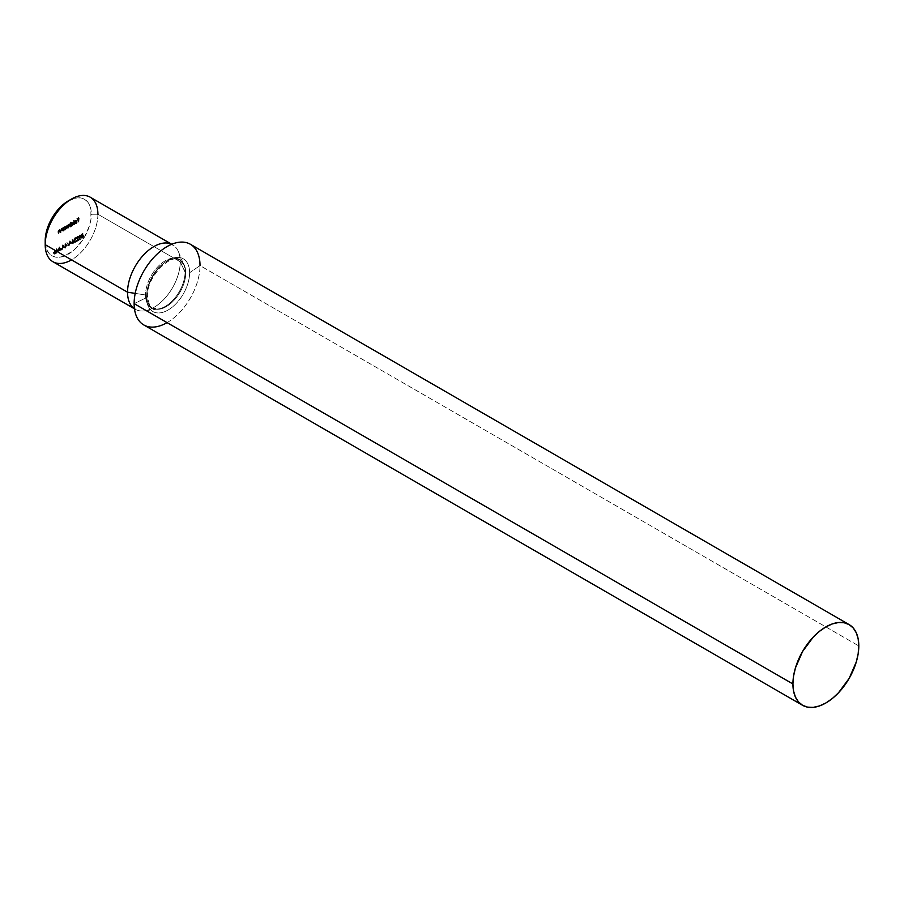 <?xml version="1.0" encoding="UTF-8"?>
<svg xmlns="http://www.w3.org/2000/svg" width="904" height="904" viewBox="0 0 904 904"><rect width="100%" height="100%" fill="white"/><g stroke="black" fill="none" stroke-linecap="round" stroke-linejoin="round"><path stroke-width="0.68" stroke-dasharray="4.52 3.39" d="M52.918 261.719A37.267 21.515 120 0 0 81.631 251.741A37.267 21.515 120 0 0 97.903 214.237L180.246 261.776L185.071 272.172A27.945 16.136 -60 0 1 158.256 308.965A27.945 16.136 -60 0 1 145.544 294.986L135.204 293.393L145.544 294.986A27.945 16.136 -60 0 1 160.528 264.205A27.945 16.136 -60 0 1 182.755 262.781A27.945 16.136 -60 0 1 185.071 272.172A27.945 16.136 -60 0 1 159.658 308.705A27.945 16.136 -60 0 1 145.544 294.986A27.945 16.136 -60 0 1 161.726 263.211A27.945 16.136 -60 0 1 183.772 264.782A27.945 16.136 -60 0 1 185.071 272.172L180.246 261.776A37.267 21.515 120 0 0 178.517 251.922A37.267 21.515 120 0 0 171.692 244.272A37.267 21.515 -60 0 1 172.528 244.713A37.267 21.515 -60 0 1 180.246 261.776L97.903 214.237L91.315 214.237A32.612 18.826 120 0 0 68.252 200.925L77.077 197.852L81.066 198.01L84.558 199.309L87.428 201.682L89.564 205.061L90.875 209.299L90.875 219.683L89.564 225.435L84.558 236.961L77.077 247.052L72.761 251.063L63.755 256.261L59.438 257.244L55.449 257.075L51.957 255.787L49.087 253.402L46.951 250.035L45.2 240.859A32.612 18.826 120 0 0 68.252 254.171A32.612 18.826 120 0 0 91.315 214.237L97.903 214.237A37.267 21.515 120 0 0 90.185 197.174M185.749 272.85A27.595 15.933 120 0 0 178.054 259.358A27.595 15.933 120 0 0 157.567 268.929A27.595 15.933 120 0 0 146.719 295.382A27.595 15.933 120 0 0 154.415 308.874A27.595 15.933 120 0 0 174.901 299.303A27.595 15.933 120 0 0 185.749 272.85A27.595 15.933 -60 0 1 174.901 299.303A27.595 15.933 -60 0 1 154.415 308.874A27.595 15.933 -60 0 1 146.719 295.382A27.595 15.933 -60 0 1 157.567 268.929A27.595 15.933 -60 0 1 178.054 259.358A27.595 15.933 -60 0 1 185.749 272.85M167.07 322.638A46.579 26.894 120 0 0 200.01 265.584L858.8 645.931L200.01 265.584A46.579 26.894 120 0 0 190.371 244.261M189.603 272.748A30.442 17.572 -60 0 1 168.076 310.027A30.442 17.572 -60 0 1 146.55 297.608L134.131 303.62L146.55 297.608A30.442 17.572 120 0 0 168.076 310.027A30.442 17.572 120 0 0 189.603 272.748A30.442 17.572 120 0 0 168.076 260.318A30.442 17.572 120 0 0 146.55 297.608A30.442 17.572 -60 0 1 168.076 260.318A30.442 17.572 -60 0 1 189.603 272.748L200.01 265.584L189.603 272.748M59.065 248.069L59.393 250.781L59.246 246.848L57.766 251.007L56.285 248.555L55.822 252.849L56.466 249.572L57.799 251.707L59.065 248.069L57.799 251.707L56.466 249.572L55.822 252.849L56.285 248.555L57.766 251.007L59.246 246.848L59.393 250.781L60.365 250.984L59.246 246.848L59.901 247.221L59.201 246.871L59.856 247.244L58.421 251.38L56.285 248.555L56.941 248.939L56.477 253.233L55.822 252.849L56.794 253.041L56.138 252.668L56.794 253.041L57.121 249.956L56.466 249.572L58.455 252.092L57.799 251.707L58.455 252.092L59.72 248.453L59.065 248.069L60.048 251.165L59.065 248.069M59.811 249.199L61.156 248.012L59.811 249.199L61.156 248.012L61.811 248.397L59.811 248.781L60.478 249.583L59.811 249.199L61.811 248.803L59.811 249.199M64.478 247.843L62.783 244.803L61.178 249.753L62.026 247.967L63.608 247.063L64.478 247.843L63.608 247.063L62.026 247.967L61.178 249.753L62.783 244.803L63.483 245.153L62.783 244.803L63.438 245.187L61.834 250.137L61.178 249.753L62.173 249.945L61.517 249.56L62.173 249.945L62.692 248.351L62.026 247.967L62.692 248.351L64.263 247.436L63.608 247.063L65.144 248.227L62.828 244.781L64.478 247.843M68.41 245.583L69.924 240.679L68.433 244.713L66.93 242.408L68.41 245.583L66.93 242.408L68.433 244.713L69.924 240.679L68.444 245.56L69.111 245.933L70.58 241.063L69.585 240.871L70.252 241.255L69.088 245.097L67.924 242.6L66.93 242.408L68.41 245.583M69.947 243.357L71.28 242.17L69.947 243.357L71.28 242.17L71.947 242.543L71.28 242.17L71.947 242.543L69.947 242.939L70.602 243.73L69.947 243.357L71.947 242.961L69.947 243.357M72.433 243.357L73.088 243.741L72.004 243.131L73.088 243.741L74.151 241.899L72.06 239.345L72.738 240.792L71.416 242.249L71.665 243.458L73.495 241.526L72.433 243.357L71.348 242.758L72.738 240.792L72.06 239.345L73.755 240.961L72.06 239.345L73.405 241.176L72.376 240.961L73.043 241.345L72.004 243.131L71.348 242.758L73.088 243.741L71.348 242.758M82.106 237.775L82.772 238.159L81.552 237.436L82.772 238.159L83.835 236.407L82.75 237.752L81.868 237.243L83.473 235.628L82.456 233.447L81.021 234.272L82.207 234L80.897 237.051L82.106 237.775L83.168 236.023L81.744 237.492L81.45 236.057L82.818 235.255L81.202 236.859L82.094 237.368L83.168 236.023L82.106 237.775L80.897 237.051L82.4 234.95L82.207 234L81.021 234.272L83.111 233.82L81.021 234.272L81.688 235.063L81.021 234.678L82.874 234.373L82.207 234L83.055 235.322L81.993 235.108L82.648 235.492L81.552 237.436L80.897 237.051L82.772 238.159L80.897 237.051M58.873 229.978L60.5 230.373L59.528 230.35L58.579 233.899L59.585 230.689L60.444 230.961L60.5 232.791L59.834 232.407L60.15 229.288L59.009 229.898L57.992 231.187L57.912 233.514L58.918 230.305L59.732 230.43L59.834 232.407L59.788 230.588L58.918 230.305L58.229 233.334L57.912 232.012L60.15 229.288L60.15 232.226L60.805 232.61L60.805 229.661L59.834 229.469L60.5 230.373L59.834 230M61.517 228.441L63.156 228.848L62.184 228.825L61.223 232.362L62.24 229.153L63.099 229.435L63.156 231.254L62.489 230.87L62.805 227.751L61.517 228.441L60.568 231.989L61.574 228.768L62.387 228.893L62.489 230.87L62.444 229.051L61.574 228.768L60.884 231.808L60.568 230.486L62.805 227.751L62.805 230.689L63.461 231.074L63.461 228.136L62.489 227.932L63.156 228.848L62.489 228.463M64.579 229.718L65.235 230.102L64.195 230.147L65.235 230.102L66.568 227.808L65.224 227.062L64.195 228.26L63.223 227.514L63.223 230.452L64.579 229.718L65.879 227.74L65.077 226.497L63.54 227.876L64.568 226.678L65.902 227.424L63.223 230.452L63.54 227.333L64.195 227.706L63.223 227.514L63.879 227.887L63.879 230.836L63.223 230.452L64.195 230.656L63.54 229.763L65.235 230.102L63.54 229.763M73.473 224.542L73.778 220.226L73.473 224.542L73.778 220.226L73.778 224.361L74.444 224.734L74.444 220.61L73.778 220.226L74.444 220.61L73.473 220.406L74.128 220.791L74.128 224.915L73.473 224.542L74.444 224.734L73.473 224.542M76.343 221.48L75.778 222.825L74.297 223.48L75.631 223.322L76.637 221.536L76.173 220.293L74.795 220.926L74.071 222.802L76.343 221.48L74.071 222.802L75.371 220.452L76.659 221.231L75.382 223.491L74.207 223.356L76.072 223.48L74.478 223.028L75.416 223.107L76.343 221.48L77.01 221.864L76.343 221.48M78.196 221.808L78.512 217.604L76.817 218.587L78.196 218.192L78.196 219.435L76.817 220.237L78.196 219.853L78.196 221.808L78.196 219.853L76.817 220.644L78.196 219.435L78.196 218.192L76.817 218.587L78.512 217.604L78.512 221.627L79.168 222.011L79.168 217.988L76.817 218.587L77.473 219.378L76.817 218.994L78.851 218.576L78.196 218.192L78.851 219.819L76.817 220.237L77.473 221.028L76.817 220.644L78.851 220.226L78.196 219.853L78.851 222.192L78.196 221.808L79.168 222.011L78.196 221.808M71.811 225.548L72.467 225.932L71.427 225.966L72.467 225.932L73.8 223.627L72.456 222.892L71.427 224.102L70.772 221.966L70.456 226.282L72.32 225.141L73.134 223.254L72.309 222.327L71.213 223.005L70.772 223.729L71.8 222.508L73.134 223.254L70.456 226.282L70.456 222.147L71.427 222.35L70.456 222.147L71.111 222.531L71.111 226.655L70.456 226.282L71.427 226.475L70.772 225.593L72.467 225.932L70.772 225.593M69.371 224.056L70.388 224.655L67.755 225.604L66.896 229.096L67.811 225.932L68.953 227.91L69.563 224.927L70.388 227.085L69.721 226.701L70.037 223.582L66.636 225.638L66.241 228.712L67.156 225.548L67.856 225.65L67.981 227.706L68.365 225.232L69.292 224.452L69.721 226.701L68.896 224.542L68.297 227.525L67.156 225.548L66.546 228.531L66.241 227.119L67.099 225.22L68.037 225.39L70.037 223.582L70.037 226.52L70.693 226.904L70.693 223.955L69.721 223.763L70.388 224.655L69.721 224.271M79.665 239.187L78.456 237.763L79.089 239.323L80.049 238.871L80.625 235.13L79.315 235.221L78.501 237.029L80.388 234.882L79.665 234.95L80.829 236.396L79.665 239.187L80.32 239.56L81.484 236.78L80.32 235.334L79.123 238.147L78.456 237.763L80.32 239.56L78.919 239.255L80.32 239.56L79.258 239.232L79.236 237.029L80.14 235.458L81.281 235.515L81.337 238.114L80.32 239.56M76.433 238.046L77.19 236.791L78.309 237.074L77.62 236.238L76.422 237.164L76.173 238.577L77.699 239.809L76.072 241.153L78.445 239.786L76.433 238.046L78.445 239.786L76.072 241.153L77.699 239.809L76.117 238.193L77.168 236.396L78.659 237.639L77.19 236.791L76.433 238.046L77.089 238.43L76.433 238.046M75.608 238.328L76.58 238.52L75.54 238.091L74.523 239.729L73.868 239.345L74.93 240.317L73.891 240.498L74.343 241.718L73.687 241.334L75.552 242.317L76.207 241.741L76.716 240.464L76.06 240.08L76.716 240.464L75.744 240.261L76.399 240.645L76.128 241.357L75.473 240.972L75.857 241.684L74.659 241.571L75.733 240.102L74.84 239.549L76.58 238.52L75.54 238.091L74.343 241.718L75.552 242.317L76.716 240.464L75.552 241.91L74.659 241.571L75.733 240.102L74.184 239.164L75.925 238.147L75.247 237.571L73.936 238.938L73.812 241.843L74.896 241.933L75.891 240.735L74.105 241.549L75.077 239.718L74.184 239.164L75.077 239.718L74.004 241.187L74.885 241.526L76.06 240.08L74.896 241.933L73.687 241.334L74.885 237.707L76.264 238.701L74.885 238.125L74.184 239.164L75.077 239.311M65.257 246.464L66.907 245.515L65.009 243.413L64.941 247.583L64.941 243.447L67.574 245.899L65.009 243.413L65.664 243.797L64.941 243.447L65.608 243.831L65.608 246.622L64.546 246.882L65.608 247.029L64.941 246.645L65.608 247.956L64.941 247.583L65.913 247.775L65.257 246.464L67.574 245.899L65.257 246.464M54.477 253.73L55.133 254.103L54.048 253.504L55.133 254.103L56.195 252.272L54.104 249.707L54.782 251.165L53.46 252.623L53.709 253.821L55.506 252.193L54.477 253.73L53.392 253.12L54.782 251.165L54.104 249.707L55.799 251.323L54.104 249.707L55.438 251.538L54.421 251.335L55.076 251.707L54.048 253.504L53.392 253.12L55.133 254.103L53.392 253.12M180.246 261.776A37.267 21.515 -60 0 1 163.986 299.281A37.267 21.515 -60 0 1 135.261 309.27A37.267 21.515 -60 0 1 134.459 308.761A37.267 21.515 120 0 0 144.493 310.84A37.267 21.515 120 0 0 180.246 261.776M143.781 324.943A46.579 26.894 120 0 0 179.681 312.456A46.579 26.894 120 0 0 200.01 265.584M97.903 214.237A37.267 21.515 -60 0 1 71.552 259.877M79.168 217.988L77.473 218.96L78.851 218.576L78.851 219.819L77.473 220.61L78.851 220.226L78.851 222.192L79.168 217.988M74.478 223.028L76.038 223.864L77.021 220.802L74.998 222L74.727 223.175L77.01 221.864L76.072 223.48L74.207 223.356L76.038 223.864L74.207 223.356M75.382 223.491L76.298 223.695L77.224 222.248L77.021 220.802L75.371 220.452L76.365 220.418M75.371 220.452L76.026 220.825L74.998 222L74.343 221.616L74.727 223.175L74.071 222.802L77.01 221.864L76.298 223.333L75.416 223.107M74.862 223.74L76.038 223.864M77.021 220.802L76.026 220.825M76.072 223.48L75.134 223.401M76.67 221.096L75.36 220.813L74.377 222.26L75.043 222.633L76.196 221.107L76.976 221.525L74.377 222.26L76.976 221.525L75.043 222.633L76.015 221.197L76.976 221.525L76.015 220.712L76.976 221.525M76.309 221.141L74.377 222.26L76.015 220.712M74.444 220.61L74.128 224.915L74.444 220.61M71.8 222.508L73.134 223.254M70.772 221.966L71.427 224.102L70.772 221.966M71.427 225.966L71.111 222.531L71.427 224.102L72.456 222.892M73.8 223.627L72.467 225.932M71.427 225.017L71.913 225.717L72.896 225.209L73.179 223.164L71.427 225.017L72.456 223.254L71.8 222.87L70.772 224.633L72.456 225.571L71.427 225.017L72.456 225.571L71.8 225.198L72.828 223.435L73.484 223.819L72.456 225.571M70.772 224.633L71.8 225.198L70.772 224.633L71.8 222.87L73.484 223.819L71.8 222.87M72.456 223.254L73.484 223.819M72.828 223.435L71.8 225.198M68.693 225.774L67.755 225.604L68.693 225.774L68.037 225.39L68.693 225.774L69.506 224.599L68.84 224.215L70.026 224.441M67.099 225.22L68.037 225.39M67.811 225.932L68.636 226.938L68.512 226.034L67.156 225.548L67.811 225.932L67.212 227.322L66.546 226.938L67.212 228.915L66.241 228.712L66.896 229.096L66.241 227.119L66.896 227.503L67.755 225.604M67.981 226.565L67.156 225.548M69.563 224.927L70.388 225.842L68.896 224.542L69.563 224.927L68.953 226.407L68.297 226.034L68.953 227.91L67.981 227.706L68.636 228.09L68.636 226.938M69.721 225.458L68.896 224.542M70.037 226.52L70.693 226.904L70.037 226.52M70.388 224.655L70.388 225.842M64.568 226.678L65.902 227.424M63.54 227.333L64.195 228.26L63.54 227.333M64.195 230.147L63.879 227.887L65.224 227.062M66.568 227.808L65.235 230.102M64.195 229.187L64.681 229.898L65.664 229.379L65.947 227.345L64.195 229.187L65.224 227.424L64.568 227.051L63.54 228.802L65.224 229.752L64.195 229.187L65.224 229.752L64.568 229.367L65.596 227.605L66.252 227.989L65.224 229.752M63.54 228.802L64.568 229.367L63.54 228.802L64.568 227.051L66.252 227.989L64.568 227.051M65.224 227.424L66.252 227.989M65.596 227.605L64.568 229.367M62.24 229.153L61.574 228.768L62.24 229.153L61.574 230.113L60.918 229.729L61.54 232.181L60.568 231.989L61.223 232.362L60.568 230.486L61.223 230.859L62.184 228.825M62.444 229.051L61.574 228.768M63.156 228.848L63.461 231.074L62.489 230.87L63.156 231.254L62.489 229.808L63.156 230.192L63.099 229.435M59.585 230.689L58.918 230.305L59.585 230.689L58.929 231.639L58.263 231.266L58.884 233.718L57.912 233.514L58.579 233.899L57.912 232.012L58.579 232.396L59.528 230.35M59.788 230.588L58.918 230.305M60.5 230.373L60.805 232.61L59.834 232.407L60.5 232.791L59.834 231.345L60.5 231.729L60.444 230.961M82.75 237.752L81.868 237.243L82.58 237.831L82.094 237.368L82.75 237.752L83.518 236.588L82.863 236.204L83.835 236.407L83.168 236.023L83.79 236.656L82.772 238.159M81.202 236.859L82.094 237.368M81.552 237.436L83.055 235.322L82.874 234.373L81.688 234.644L83.111 233.82L83.473 235.628L82.456 233.447L83.473 235.628L82.049 235.492L82.705 235.865L81.868 237.243M79.665 234.95L80.32 235.334M80.309 235.752L79.563 238.893L80.207 239.21L81.044 238.125L81.044 235.944L79.654 235.368L81.179 236.961L79.654 235.368L78.772 237.582L79.428 237.967L79.891 235.277L81.179 236.961L80.309 239.153L78.772 237.582L79.563 238.893M78.908 238.52L79.654 238.78L80.512 236.577L80.388 237.741L79.552 238.825L78.84 238.306L79.654 235.368M80.309 239.153L79.654 238.78M77.993 237.255L78.964 237.458L77.834 236.769L76.772 238.577L78.354 240.181L76.738 241.537L79.1 240.17L77.089 238.43L77.846 237.176L78.964 237.458L77.168 236.396L78.309 237.074M77.168 236.396L77.834 236.769L76.772 238.577L76.117 238.193L78.354 240.181L76.072 240.735L76.738 241.537L76.072 241.153L76.738 241.537L79.1 240.17L77.089 238.905L77.755 239.277L77.19 236.791M78.964 237.458L77.834 236.769M77.846 237.176L78.659 237.639M74.885 237.707L75.925 238.147M74.275 239.944L73.868 239.345M74.896 241.933L73.687 241.334M74.004 241.187L74.885 241.526M74.184 239.164L74.84 239.549L75.54 238.509L74.885 238.125M76.58 238.52L75.54 238.091M74.523 239.729L74.93 240.317M74.343 241.718L75.552 242.317M75.552 241.91L74.659 241.571M75.733 239.684L74.84 239.549M75.54 238.509L76.264 238.701M73.1 240.577L74.151 241.899L73.1 240.577M72.004 243.131L73.405 241.176L72.715 239.718L74.139 241.752L73.088 243.741M72.32 242.973L73.36 243.119L73.62 241.639L72.32 242.973L73.1 241.718L72.444 241.334L71.653 242.6L73.077 243.334L72.32 242.973L73.077 243.334L72.422 242.95L73.179 241.718L73.834 242.102L73.077 243.334M71.653 242.6L72.422 242.95L71.653 242.6L72.444 241.334L73.834 242.102L72.444 241.334M73.1 241.718L73.834 242.102M73.179 241.718L72.422 242.95M71.947 242.543L70.602 243.73L71.947 242.543M70.58 241.063L69.088 245.097L67.585 242.792L69.066 245.967L70.58 241.063M65.664 243.797L65.608 247.956L67.574 245.899L65.664 243.797M65.913 246.442L65.913 244.69L66.953 245.831L65.257 246.057L66.953 245.831L65.913 246.442L65.913 244.69L66.953 245.831L65.257 244.306L65.913 246.442M65.257 244.306L66.297 245.459L65.257 246.057L65.257 244.306M63.438 245.187L65.144 248.227L64.263 247.436L61.834 250.137L63.438 245.187M62.851 247.843L64.094 247.131L63.472 245.956L62.851 247.843L63.472 245.956L62.805 245.572L62.195 247.459L64.094 247.131L62.851 247.843M63.438 246.747L62.805 245.572L64.094 247.131L62.195 247.459L62.805 245.572L63.438 246.747M61.811 248.397L60.478 249.583L61.811 248.397M60.365 250.984L59.856 247.244L58.421 251.38L56.941 248.939L56.477 253.233L57.121 249.956L58.455 252.092L59.72 248.453L60.365 250.984M55.144 250.95L56.195 252.272L55.144 250.95M54.048 253.504L55.438 251.538L54.76 250.092L56.184 252.114L55.133 254.103M54.364 253.346L55.404 253.482L55.664 252.013L54.364 253.346L55.144 252.092L54.489 251.707L53.698 252.962L55.121 253.708L54.364 253.346L55.121 253.708L54.466 253.323L55.223 252.08L55.878 252.465L55.121 253.708M53.698 252.962L54.466 253.323L53.698 252.962L54.489 251.707L55.878 252.465L54.489 251.707M55.144 252.092L55.878 252.465M55.223 252.08L54.466 253.323M178.517 251.922L183.772 264.782L180.032 260.216C171.444 252.352 146.12 277.245 147.488 296.444C149.07 304.976 150.731 308.84 152.437 308.015L158.256 308.965L144.493 310.84M171.737 244.261L172.528 244.713M134.47 308.806L135.261 309.27M74.682 223.209L75.348 223.593M74.444 223.604L75.111 223.989M76.252 220.339L76.908 220.712M76.06 220.734L76.716 221.118M70.874 225.661L71.54 226.045M72.761 222.418L73.416 222.791M71.043 225.277L71.71 225.661M72.523 222.791L73.19 223.175M69.54 224.124L70.196 224.497M67.8 225.164L68.467 225.548M67.71 225.503L68.365 225.876M69.45 224.497L70.105 224.881M63.642 229.831L64.308 230.215M65.529 226.588L66.184 226.972M63.811 229.458L64.478 229.831M65.303 226.96L65.958 227.345M62.342 228.35L63.009 228.735M62.206 228.723L62.873 229.096M59.687 229.887L60.353 230.271M59.551 230.249L60.218 230.633M81.247 237.888L81.902 238.272M81.462 237.436L82.117 237.82M79.134 238.825L79.789 239.198M77.755 236.724L78.422 237.108M77.97 236.306L78.625 236.678M75.394 238.057L76.06 238.441M75.608 237.628L76.275 238.012M74.105 239.876L74.761 240.261M74.015 242.057L74.682 242.43M74.207 241.628L74.874 242.012M74.32 239.458L74.975 239.831M71.642 243.447L72.297 243.82M71.845 243.018L72.512 243.391M72.975 241.266L73.642 241.65M53.686 253.809L54.342 254.193M53.89 253.38L54.556 253.764M55.02 251.64L55.675 252.013"/><path stroke-width="1.36" d="M172.528 244.713L90.185 197.174A37.267 21.515 120 0 0 61.472 207.163A37.267 21.515 120 0 0 45.2 244.668L45.641 235.413L46.951 229.661L51.957 218.135L59.438 208.044L68.252 200.925A32.612 18.826 120 0 0 45.2 240.859L45.2 244.668A37.267 21.515 -60 0 1 71.552 199.016A37.267 21.515 -60 0 1 97.903 214.237M849.15 624.607L844.155 622.754L838.471 622.528L832.29 623.929L825.861 626.913L819.431 631.354L813.261 637.083L802.571 651.501L795.43 667.954L793.554 676.181L792.921 683.966L793.554 691.018L795.43 697.074L798.469 701.888L802.571 705.289L807.566 707.131L813.261 707.357L819.431 705.956L825.861 702.984L832.29 698.543L838.471 692.803L849.15 678.395L856.291 661.931L858.167 653.716L858.8 645.931L858.167 638.868L856.291 632.823L853.252 627.997L849.15 624.607L190.371 244.261A46.579 26.894 120 0 0 154.471 256.736A46.579 26.894 120 0 0 134.131 303.62L792.921 683.966A46.579 26.894 -60 0 1 813.25 637.083A46.579 26.894 -60 0 1 849.15 624.607A46.579 26.894 -60 0 1 858.8 645.931A46.579 26.894 -60 0 1 838.471 692.803A46.579 26.894 -60 0 1 802.571 705.289A46.579 26.894 -60 0 1 792.921 683.966L134.131 303.62A46.579 26.894 120 0 0 167.07 322.638M127.543 292.207L135.204 293.393L127.543 292.207A37.267 21.515 -60 0 1 143.284 255.278A37.267 21.515 -60 0 1 171.692 244.272A37.267 21.515 120 0 0 143.284 255.278A37.267 21.515 120 0 0 127.543 292.207L45.2 244.668L127.543 292.207A37.267 21.515 120 0 0 134.459 308.761A37.267 21.515 -60 0 1 127.543 292.207M71.552 259.877A37.267 21.515 -60 0 1 45.2 244.668A37.267 21.515 120 0 0 52.918 261.719L135.261 309.27M200.01 265.584A46.579 26.894 120 0 0 167.07 246.566A46.579 26.894 120 0 0 134.131 303.62A46.579 26.894 120 0 0 143.781 324.943L802.571 705.289M71.552 199.016L68.252 200.925"/></g></svg>

